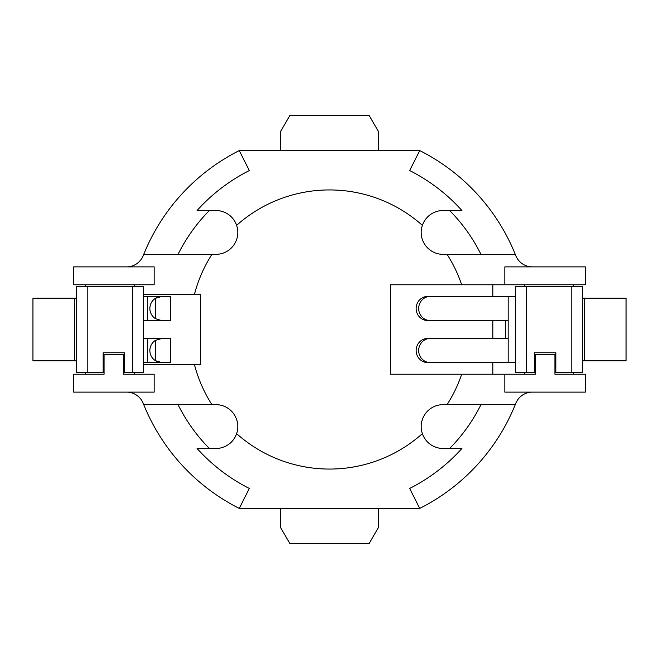 <?xml version="1.0" encoding="UTF-8"?>
<svg xmlns="http://www.w3.org/2000/svg" width="659" height="659" viewBox="0 0 659 659"><rect width="100%" height="100%" fill="white"/><g stroke="black" fill="none" stroke-linecap="round" stroke-linejoin="round"><path stroke-width="0.99" d="M143.431 362.598L161.933 362.598L155.425 360.695C158.943 362.285 160.961 362.92 161.496 362.59L170.582 362.598L170.582 338.446L161.496 338.454M155.425 340.349L155.425 360.695A12.076 12.076 0 0 1 155.425 340.349L161.933 338.446L143.431 338.446M143.431 296.402L161.933 296.402L155.425 298.305C158.943 296.715 160.961 296.08 161.496 296.41L170.582 296.402L170.582 320.554L143.431 320.554M87.219 286.558L143.431 286.558L143.431 372.442L124.642 372.442L124.642 352.763L103.175 352.763L103.175 372.442L76.337 372.442L76.337 286.558L87.219 286.558L87.219 372.442M155.425 318.651L155.425 298.305A12.076 12.076 0 0 0 155.425 318.651L161.496 320.546M76.337 298.189L32.95 298.189L32.95 360.811L76.337 360.811M526.45 286.558L582.663 286.558L582.663 372.442L555.825 372.442L555.825 352.763L534.358 352.763L534.358 372.442L515.569 372.442L515.569 286.558L526.45 286.558L526.45 372.442M430.286 296.402A12.076 11.598 90 0 0 418.679 308.478A12.076 11.598 90 0 0 430.286 320.554L427.757 320.554A12.076 11.598 -90 0 1 416.159 308.478A12.076 11.598 -90 0 1 427.757 296.402L515.569 296.402M508.171 296.402L508.171 320.554L430.286 320.554M508.171 320.554L508.171 338.446L427.757 338.446A12.076 11.598 90 0 0 416.159 350.522A12.076 11.598 90 0 0 427.757 362.598L515.569 362.598M582.663 298.189L626.05 298.189L626.05 360.811L582.663 360.811M505.651 320.554L505.651 338.446M430.286 362.598A12.076 11.598 -90 0 1 418.679 350.522A12.076 11.598 -90 0 1 430.286 338.446M249.333 170.557A178.021 178.021 0 0 0 197.082 210.526A178.021 178.021 0 0 1 249.333 170.557L239.258 150.59L280.297 150.59L280.297 131.981L289.696 115.696L369.304 115.696L378.703 131.981L378.703 150.59L419.742 150.59A200.385 200.385 0 0 1 515.758 255.585A17.892 17.892 0 0 0 532.381 266.879M143.736 404.642A200.385 200.385 0 0 0 239.258 508.41L280.297 508.41L280.297 527.019L289.696 543.304L369.304 543.304L378.703 527.019L378.703 508.41L419.742 508.41L409.667 488.443A178.021 178.021 0 0 0 461.918 448.474L443.112 448.474A21.92 21.92 0 0 1 422.378 433.663A139.551 139.551 0 0 1 236.622 433.663A21.92 21.92 0 0 0 215.888 404.642L143.736 404.642A200.385 200.385 0 0 1 143.242 403.415A17.892 17.892 0 0 0 126.619 392.121M504.835 374.23L504.835 392.121L585.349 392.121L585.349 374.23L554.936 374.23L554.936 354.55L535.248 354.55L535.248 374.23L390.474 374.23L390.474 284.77L461.687 284.77A139.551 139.551 0 0 0 447.09 254.358L443.112 254.358A21.92 21.92 0 0 1 422.378 225.337A139.551 139.551 0 0 0 236.622 225.337A21.92 21.92 0 0 1 215.888 254.358L143.736 254.358A200.385 200.385 0 0 0 143.242 255.585A17.892 17.892 0 0 1 126.619 266.879M123.752 374.23L154.165 374.23L154.165 392.121L73.651 392.121L73.651 374.23L104.064 374.23L104.064 354.55L123.752 354.55L123.752 374.23M461.687 374.23A139.551 139.551 0 0 1 447.09 404.642L515.264 404.642A200.385 200.385 0 0 0 515.758 403.415A17.892 17.892 0 0 1 532.381 392.121M239.258 508.41L249.333 488.443A178.021 178.021 0 0 1 197.082 448.474L215.888 448.474A21.92 21.92 0 0 0 236.622 433.663M211.91 404.642A139.551 139.551 0 0 1 194.38 364.386L200.542 364.386L200.542 294.614L143.431 294.614M209.373 448.474A169.075 169.075 0 0 1 178.045 404.642M249.333 488.443A178.021 178.021 0 0 1 197.082 448.474M194.38 364.386L143.431 364.386M134.337 374.23L134.337 372.442M134.337 286.558L134.337 284.77M85.423 374.23L85.423 372.442M85.423 286.558L85.423 284.77M449.627 448.474A169.075 169.075 0 0 0 480.955 404.642M409.667 488.443A178.021 178.021 0 0 0 461.918 448.474M419.742 508.41A200.385 200.385 0 0 0 515.264 404.642M447.09 404.642L443.112 404.642A21.92 21.92 0 0 0 422.378 433.663M524.663 374.23L524.663 372.442M524.663 286.558L524.663 284.77M573.577 374.23L573.577 372.442M573.577 286.558L573.577 284.77M492.817 374.23L492.817 362.598M492.817 338.446L492.817 320.554M492.817 296.402L492.817 284.77M504.835 284.77L504.835 266.879L585.349 266.879L585.349 284.77L461.687 284.77M447.09 254.358L515.264 254.358M419.742 150.59L409.667 170.557A178.021 178.021 0 0 1 461.918 210.526L443.112 210.526A21.92 21.92 0 0 0 422.378 225.337M197.082 210.526L215.888 210.526A21.92 21.92 0 0 1 236.622 225.337M73.651 266.879L73.651 284.77L154.165 284.77L154.165 266.879L73.651 266.879M209.373 210.526A169.075 169.075 0 0 0 178.045 254.358M239.258 150.59A200.385 200.385 0 0 0 143.736 254.358M211.91 254.358A139.551 139.551 0 0 0 194.38 294.614M449.627 210.526A169.075 169.075 0 0 1 480.955 254.358M409.667 170.557A178.021 178.021 0 0 1 461.918 210.526M378.703 508.41L280.297 508.41M378.703 150.59L280.297 150.59M147.616 296.402L147.616 320.554M74.549 298.189L74.549 360.811M132.55 286.558L132.55 372.442M147.616 362.598L147.616 338.446M508.171 362.598L508.171 338.446M571.781 286.558L571.781 372.442M584.451 298.189L584.451 360.811"/></g></svg>
